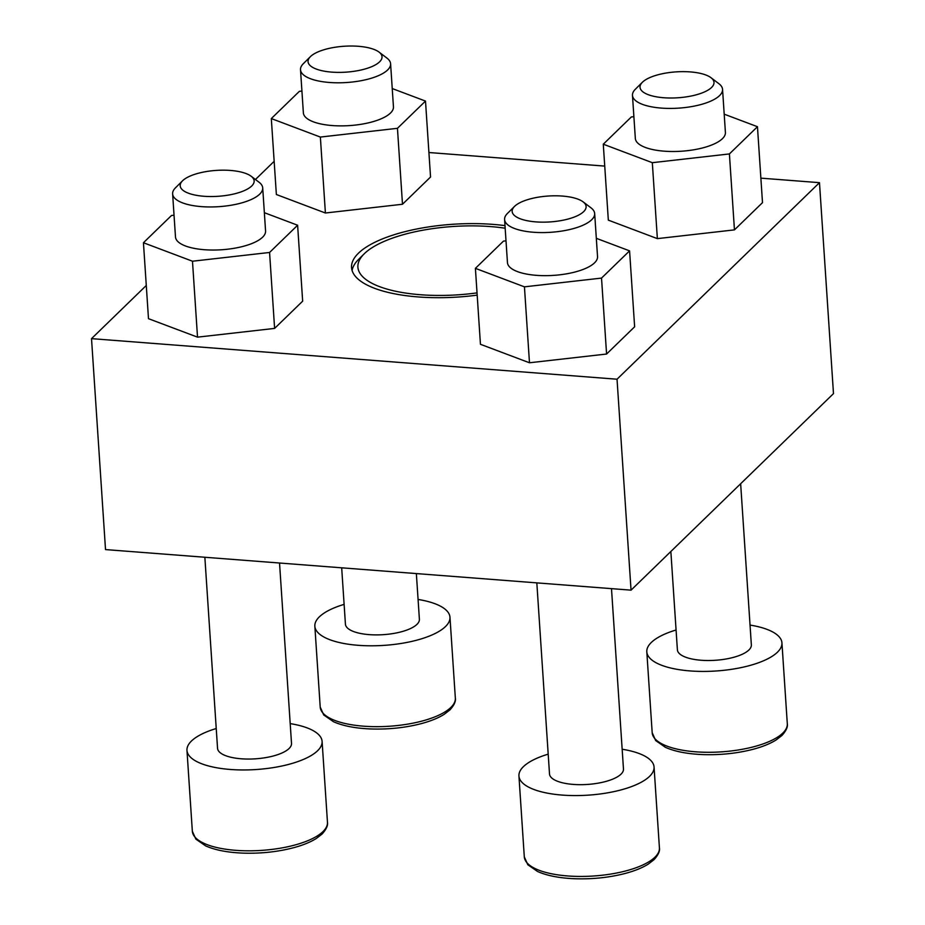 <?xml version="1.0" encoding="UTF-8"?>
<svg xmlns="http://www.w3.org/2000/svg" width="925" height="925" viewBox="0 0 925 925"><rect width="100%" height="100%" fill="white"/><g stroke="black" fill="none" stroke-linecap="round" stroke-linejoin="round"><path stroke-width="1.39" d="M477.184 295.133A104.167 36.48 176.2 0 1 351.558 267.556A104.167 36.48 176.2 0 1 358.484 253.173A104.167 36.48 176.2 0 1 504.992 225.631M352.101 270.505A104.167 36.48 176.2 0 1 358.588 259.393L364.138 253.889A97.807 34.248 -3.8 0 0 381.898 287.49A97.807 34.248 -3.8 0 0 477.034 292.878M760.882 178.143L819.481 182.664L833.483 393.611L631.047 590.15L105.519 549.589L91.517 338.642L146.277 285.478M819.481 182.664L617.033 379.215L631.047 590.15M617.033 379.215L91.517 338.642M255.439 179.496L274.158 161.32M428.911 152.521L604.742 166.095M264.353 212.692L297.619 225.238L302.66 301.168L274.609 328.41L197.522 337.151L148.486 318.674L143.444 242.732L171.495 215.502L174.039 215.213M596.324 238.315L629.578 250.86L634.631 326.791L606.58 354.032L529.482 362.773L480.445 344.297L475.404 268.354L503.454 241.124L506.01 240.835M724.194 114.168L757.459 126.702L762.501 202.644L734.45 229.874L657.363 238.627L608.326 220.138L603.285 144.196L631.336 116.966L633.879 116.677M392.235 88.546L425.5 101.079L430.541 177.022L402.491 204.252L325.403 213.004L276.367 194.516L271.314 118.573L299.365 91.344L301.92 91.055M505.166 228.221A97.807 34.248 -3.8 0 0 364.404 253.623A97.807 34.248 -3.8 0 0 364.138 253.889M344.112 604.372A67.71 23.715 -3.8 0 0 314.847 626.202A67.71 23.715 -3.8 0 0 370.821 645.8A67.71 23.715 -3.8 0 0 445.468 626.583A67.71 23.715 -3.8 0 0 449.966 617.229A67.71 23.715 -3.8 0 0 418.077 599.458M341.683 567.823L345.43 624.178A37.069 12.985 -3.8 0 0 376.07 634.897A37.069 12.985 -3.8 0 0 416.932 624.387A37.069 12.985 -3.8 0 0 419.395 619.264L416.354 573.581M676.071 629.994A67.71 23.715 -3.8 0 0 646.806 651.824A67.71 23.715 -3.8 0 0 702.792 671.423A67.71 23.715 -3.8 0 0 777.439 652.206A67.71 23.715 -3.8 0 0 781.937 642.852A67.71 23.715 -3.8 0 0 750.036 625.08M670.856 551.497L677.389 649.801A37.069 12.985 -3.8 0 0 708.03 660.519A37.069 12.985 -3.8 0 0 748.892 650.009A37.069 12.985 -3.8 0 0 751.354 644.887L740.647 483.74M548.201 754.153A67.71 23.715 -3.8 0 0 518.937 775.982A67.71 23.715 -3.8 0 0 574.911 795.581A67.71 23.715 -3.8 0 0 649.558 776.364A67.71 23.715 -3.8 0 0 654.056 767.01A67.71 23.715 -3.8 0 0 622.167 749.238M536.824 582.877L549.508 773.947A37.069 12.985 -3.8 0 0 580.148 784.678A37.069 12.985 -3.8 0 0 621.01 774.156A37.069 12.985 -3.8 0 0 623.473 769.045L611.494 588.647M216.23 728.53A67.71 23.715 -3.8 0 0 186.966 750.36A67.71 23.715 -3.8 0 0 242.951 769.958A67.71 23.715 -3.8 0 0 317.587 750.742A67.71 23.715 -3.8 0 0 322.097 741.388A67.71 23.715 -3.8 0 0 290.196 723.616M204.853 557.255L217.548 748.325A37.069 12.985 -3.8 0 0 248.189 759.055A37.069 12.985 -3.8 0 0 289.051 748.533A37.069 12.985 -3.8 0 0 291.514 743.423L279.535 563.024M425.5 101.079L397.449 128.309L402.491 204.252M397.449 128.309L320.362 137.062L325.403 213.004M320.362 137.062L271.314 118.573M390.593 63.756L393.449 106.838A45.14 15.806 176.2 0 1 390.454 113.07A45.14 15.806 176.2 0 1 340.689 125.881A45.14 15.806 176.2 0 1 303.365 112.815L300.509 69.745A45.14 15.806 -3.8 0 0 337.822 82.799A45.14 15.806 -3.8 0 0 387.587 69.999A45.14 15.806 -3.8 0 0 390.593 63.756A45.14 15.806 -3.8 0 0 386.928 58.078L379.019 52.078A37.069 12.985 -3.8 0 0 344.181 46.25A37.069 12.985 -3.8 0 0 310.418 56.633A37.069 12.985 -3.8 0 0 331.878 72.127A37.069 12.985 -3.8 0 0 379.562 61.871A37.069 12.985 -3.8 0 0 379.019 52.078M310.418 56.633L303.377 63.628A45.14 15.806 -3.8 0 0 300.509 69.745M757.459 126.702L729.409 153.932L734.45 229.874M729.409 153.932L652.322 162.684L657.363 238.627M652.322 162.684L603.285 144.196M722.552 89.378L725.408 132.46A45.14 15.806 176.2 0 1 722.413 138.692A45.14 15.806 176.2 0 1 672.648 151.503A45.14 15.806 176.2 0 1 635.336 138.438L632.469 95.368A45.14 15.806 -3.8 0 0 669.793 108.422A45.14 15.806 -3.8 0 0 719.558 95.622A45.14 15.806 -3.8 0 0 722.552 89.378A45.14 15.806 -3.8 0 0 718.898 83.701L710.99 77.7A37.069 12.985 -3.8 0 0 676.152 71.873A37.069 12.985 -3.8 0 0 642.389 82.256A37.069 12.985 -3.8 0 0 663.849 97.749A37.069 12.985 -3.8 0 0 711.533 87.493A37.069 12.985 -3.8 0 0 710.99 77.7M642.389 82.256L635.348 89.251A45.14 15.806 -3.8 0 0 632.469 95.368M629.578 250.86L601.528 278.09L606.58 354.032M601.528 278.09L524.44 286.843L529.482 362.773M524.44 286.843L475.404 268.354M594.671 213.536L597.538 256.618A45.14 15.806 176.2 0 1 594.532 262.85A45.14 15.806 176.2 0 1 544.767 275.662A45.14 15.806 176.2 0 1 507.455 262.596L504.587 219.514A45.14 15.806 -3.8 0 0 541.911 232.58A45.14 15.806 -3.8 0 0 591.676 219.768A45.14 15.806 -3.8 0 0 594.671 213.536A45.14 15.806 -3.8 0 0 591.017 207.859L583.108 201.858A37.069 12.985 -3.8 0 0 548.271 196.031A37.069 12.985 -3.8 0 0 514.508 206.414A37.069 12.985 -3.8 0 0 535.968 221.896A37.069 12.985 -3.8 0 0 583.652 211.64A37.069 12.985 -3.8 0 0 583.108 201.858M514.508 206.414L507.467 213.409A45.14 15.806 -3.8 0 0 504.587 219.514M297.619 225.238L269.568 252.467L274.609 328.41M269.568 252.467L192.481 261.22L197.522 337.151M192.481 261.22L143.444 242.732M262.712 187.914L265.567 230.996A45.14 15.806 176.2 0 1 262.573 237.228A45.14 15.806 176.2 0 1 212.808 250.039A45.14 15.806 176.2 0 1 175.484 236.973L172.628 193.892A45.14 15.806 -3.8 0 0 209.952 206.957A45.14 15.806 -3.8 0 0 259.705 194.146A45.14 15.806 -3.8 0 0 262.712 187.914A45.14 15.806 -3.8 0 0 259.046 182.237L251.149 176.236A37.069 12.985 -3.8 0 0 216.311 170.408A37.069 12.985 -3.8 0 0 182.549 180.791A37.069 12.985 -3.8 0 0 204.009 196.273A37.069 12.985 -3.8 0 0 251.692 186.017A37.069 12.985 -3.8 0 0 251.149 176.236M182.549 180.791L175.507 187.787A45.14 15.806 -3.8 0 0 172.628 193.892M450.845 707.452A67.71 23.715 -3.8 0 0 455.343 698.097C455.979 701.254 454.187 705.185 449.955 709.88L444.231 714.297C438.3 718.02 430.657 721.118 421.326 723.616C405.451 727.732 388.685 729.524 371.006 728.969C355.558 728.368 343.059 725.952 333.509 721.731L323.704 714.944L320.212 707.07A67.71 23.715 -3.8 0 0 376.197 726.668A67.71 23.715 -3.8 0 0 450.845 707.452M782.804 733.074A67.71 23.715 -3.8 0 0 787.302 723.72C787.95 726.877 786.157 730.808 781.926 735.502L776.191 739.919C770.259 743.642 762.628 746.741 753.297 749.238C737.422 753.355 720.644 755.147 702.977 754.592C687.518 753.991 675.019 751.574 665.468 747.354L655.675 740.567L652.183 732.692A67.71 23.715 -3.8 0 0 708.157 752.291A67.71 23.715 -3.8 0 0 782.804 733.074M654.923 857.221A67.71 23.715 -3.8 0 0 659.421 847.867C660.068 851.035 658.276 854.954 654.044 859.66L648.321 864.077C642.378 867.789 634.747 870.899 625.416 873.397C609.54 877.513 592.763 879.305 575.096 878.75C559.648 878.149 547.149 875.732 537.587 871.5L527.793 864.725L524.302 856.851A67.71 23.715 -3.8 0 0 580.287 876.438A67.71 23.715 -3.8 0 0 654.923 857.221M322.964 831.598A67.71 23.715 -3.8 0 0 327.462 822.244C328.109 825.412 326.305 829.332 322.085 834.026L316.35 838.455C310.418 842.166 302.787 845.277 293.445 847.763C277.581 851.89 260.804 853.671 243.136 853.128C227.677 852.526 215.178 850.11 205.627 845.878L195.834 839.102L192.342 831.228A67.71 23.715 -3.8 0 0 248.316 850.815A67.71 23.715 -3.8 0 0 322.964 831.598M455.343 698.097L449.966 617.229M320.212 707.07L314.847 626.202M787.302 723.72L781.937 642.852M652.183 732.692L646.806 651.824M659.421 847.867L654.056 767.01M524.302 856.851L518.937 775.982M327.462 822.244L322.097 741.388M192.342 831.228L186.966 750.36"/></g></svg>
